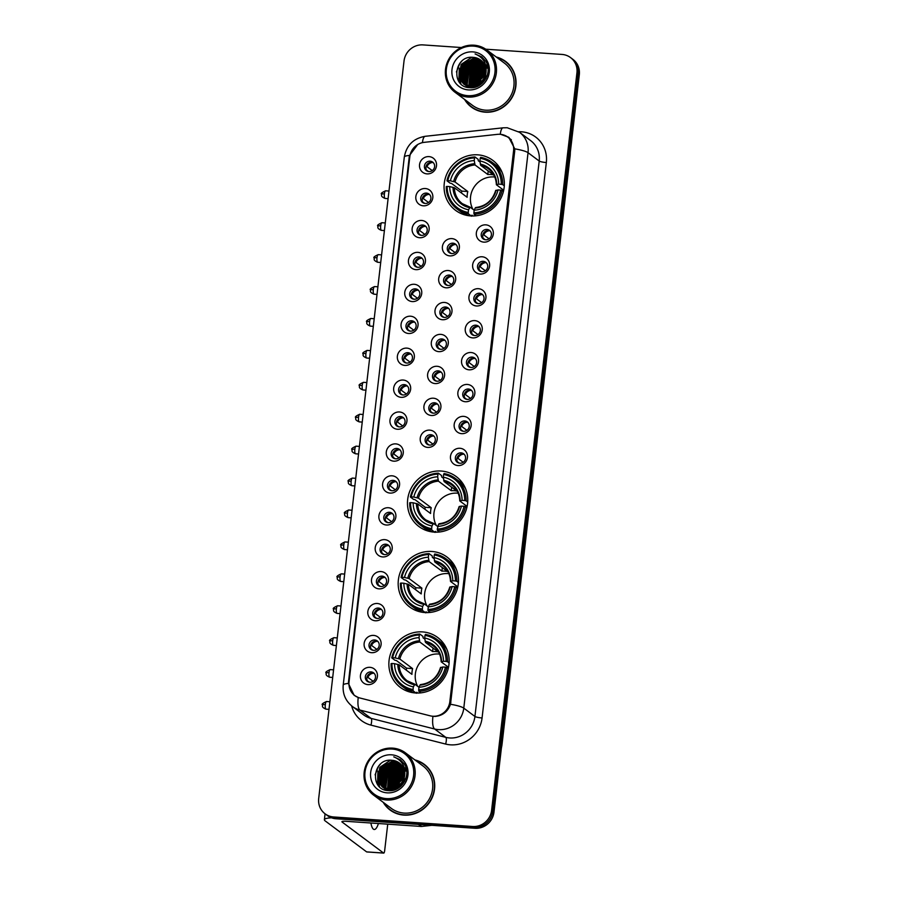 <?xml version="1.0" encoding="UTF-8"?>
<svg xmlns="http://www.w3.org/2000/svg" width="898" height="898" viewBox="0 0 898 898"><rect width="100%" height="100%" fill="white"/><g stroke="black" fill="none" stroke-linecap="round" stroke-linejoin="round"><path stroke-width="1.35" d="M441.154 471.035A31.172 29.578 -53.2 0 0 409.757 491.307A31.172 29.578 -53.2 0 0 418.962 526.542A31.172 29.578 -53.2 0 0 434.093 532.11A31.172 29.578 -53.2 0 0 465.49 511.838A31.172 29.578 -53.2 0 0 456.285 476.614A31.172 29.578 -53.2 0 0 441.154 471.035M431.848 551.473A31.172 29.578 -53.2 0 0 400.452 571.745A31.172 29.578 -53.2 0 0 409.656 606.969A31.172 29.578 -53.2 0 0 424.788 612.548A31.172 29.578 -53.2 0 0 456.184 592.276A31.172 29.578 -53.2 0 0 446.98 557.041A31.172 29.578 -53.2 0 0 431.848 551.473M422.543 631.911A31.172 29.578 -53.2 0 0 391.146 652.184A31.172 29.578 -53.2 0 0 400.351 687.408A31.172 29.578 -53.2 0 0 415.482 692.975A31.172 29.578 -53.2 0 0 446.878 672.703A31.172 29.578 -53.2 0 0 437.674 637.479A31.172 29.578 -53.2 0 0 422.543 631.911M477.747 154.838A31.172 29.578 -53.2 0 0 446.351 175.11A31.172 29.578 -53.2 0 0 455.555 210.334A31.172 29.578 -53.2 0 0 470.675 215.913A31.172 29.578 -53.2 0 0 502.072 195.641A31.172 29.578 -53.2 0 0 492.867 160.405A31.172 29.578 -53.2 0 0 477.747 154.838M423.317 205.81A8.823 8.374 126.8 0 1 415.841 196.583A8.823 8.374 126.8 0 1 425.326 188.524A8.823 8.374 126.8 0 1 432.802 197.751A8.823 8.374 126.8 0 1 423.317 205.81M426.404 193.092A5.298 5.018 -53.2 0 0 422.644 202.521A5.298 5.018 -53.2 0 0 430.535 200.018A5.298 5.018 -53.2 0 0 426.404 193.092M419.624 237.734A8.823 8.374 126.8 0 1 412.148 228.507A8.823 8.374 126.8 0 1 421.633 220.448A8.823 8.374 126.8 0 1 429.109 229.675A8.823 8.374 126.8 0 1 419.624 237.734M422.711 225.016A5.298 5.018 -53.2 0 0 418.951 234.434A5.298 5.018 -53.2 0 0 426.842 231.942A5.298 5.018 -53.2 0 0 422.711 225.016M415.931 269.647A8.823 8.374 126.8 0 1 408.455 260.431A8.823 8.374 126.8 0 1 417.94 252.36A8.823 8.374 126.8 0 1 425.416 261.587A8.823 8.374 126.8 0 1 415.931 269.647M419.018 256.929A5.298 5.018 -53.2 0 0 415.258 266.358A5.298 5.018 -53.2 0 0 423.149 263.866A5.298 5.018 -53.2 0 0 419.018 256.929M412.238 301.571A8.823 8.374 126.8 0 1 404.762 292.344A8.823 8.374 126.8 0 1 414.247 284.284A8.823 8.374 126.8 0 1 421.723 293.511A8.823 8.374 126.8 0 1 412.238 301.571M415.325 288.853A5.298 5.018 -53.2 0 0 411.565 298.282A5.298 5.018 -53.2 0 0 419.456 295.779A5.298 5.018 -53.2 0 0 415.325 288.853M408.545 333.495A8.823 8.374 126.8 0 1 401.069 324.268A8.823 8.374 126.8 0 1 410.554 316.208A8.823 8.374 126.8 0 1 418.03 325.424A8.823 8.374 126.8 0 1 408.545 333.495M411.632 320.777A5.298 5.018 -53.2 0 0 407.872 330.195A5.298 5.018 -53.2 0 0 415.763 327.703A5.298 5.018 -53.2 0 0 411.632 320.777M404.852 365.407A8.823 8.374 126.8 0 1 397.376 356.192A8.823 8.374 126.8 0 1 406.85 348.121A8.823 8.374 126.8 0 1 414.326 357.348A8.823 8.374 126.8 0 1 404.852 365.407M407.939 352.69A5.298 5.018 -53.2 0 0 404.179 362.119A5.298 5.018 -53.2 0 0 412.07 359.627A5.298 5.018 -53.2 0 0 407.939 352.69M401.159 397.331A8.823 8.374 126.8 0 1 393.683 388.104A8.823 8.374 126.8 0 1 403.157 380.045A8.823 8.374 126.8 0 1 410.633 389.272A8.823 8.374 126.8 0 1 401.159 397.331M404.246 384.613A5.298 5.018 -53.2 0 0 400.486 394.042A5.298 5.018 -53.2 0 0 408.377 391.539A5.298 5.018 -53.2 0 0 404.246 384.613M397.466 429.255A8.823 8.374 126.8 0 1 389.99 420.028A8.823 8.374 126.8 0 1 399.464 411.969A8.823 8.374 126.8 0 1 406.94 421.184A8.823 8.374 126.8 0 1 397.466 429.255M400.553 416.537A5.298 5.018 -53.2 0 0 396.793 425.955A5.298 5.018 -53.2 0 0 404.684 423.463A5.298 5.018 -53.2 0 0 400.553 416.537M393.773 461.168A8.823 8.374 126.8 0 1 386.297 451.952A8.823 8.374 126.8 0 1 395.771 443.881A8.823 8.374 126.8 0 1 403.247 453.108A8.823 8.374 126.8 0 1 393.773 461.168M396.86 448.45A5.298 5.018 -53.2 0 0 393.099 457.879A5.298 5.018 -53.2 0 0 400.991 455.387A5.298 5.018 -53.2 0 0 396.86 448.45M390.08 493.092A8.823 8.374 126.8 0 1 382.604 483.865A8.823 8.374 126.8 0 1 392.078 475.805A8.823 8.374 126.8 0 1 399.554 485.032A8.823 8.374 126.8 0 1 390.08 493.092M393.167 480.374A5.298 5.018 -53.2 0 0 389.395 489.803A5.298 5.018 -53.2 0 0 397.298 487.3A5.298 5.018 -53.2 0 0 393.167 480.374M386.387 525.016A8.823 8.374 126.8 0 1 378.911 515.789A8.823 8.374 126.8 0 1 388.385 507.729A8.823 8.374 126.8 0 1 395.861 516.945A8.823 8.374 126.8 0 1 386.387 525.016M389.474 512.298A5.298 5.018 -53.2 0 0 385.702 521.716A5.298 5.018 -53.2 0 0 393.605 519.224A5.298 5.018 -53.2 0 0 389.474 512.298M382.694 556.928A8.823 8.374 126.8 0 1 375.218 547.701A8.823 8.374 126.8 0 1 384.692 539.642A8.823 8.374 126.8 0 1 392.168 548.869A8.823 8.374 126.8 0 1 382.694 556.928M385.781 544.21A5.298 5.018 -53.2 0 0 382.009 553.639A5.298 5.018 -53.2 0 0 389.912 551.148A5.298 5.018 -53.2 0 0 385.781 544.21M379.001 588.852A8.823 8.374 126.8 0 1 371.525 579.625A8.823 8.374 126.8 0 1 380.999 571.566A8.823 8.374 126.8 0 1 388.475 580.793A8.823 8.374 126.8 0 1 379.001 588.852M382.088 576.134A5.298 5.018 -53.2 0 0 378.316 585.563A5.298 5.018 -53.2 0 0 386.219 583.06A5.298 5.018 -53.2 0 0 382.088 576.134M375.308 620.765A8.823 8.374 126.8 0 1 367.832 611.549A8.823 8.374 126.8 0 1 377.306 603.49A8.823 8.374 126.8 0 1 384.782 612.705A8.823 8.374 126.8 0 1 375.308 620.765M378.395 608.058A5.298 5.018 -53.2 0 0 374.623 617.476A5.298 5.018 -53.2 0 0 382.526 614.984A5.298 5.018 -53.2 0 0 378.395 608.058M371.615 652.689A8.823 8.374 126.8 0 1 364.139 643.462A8.823 8.374 126.8 0 1 373.613 635.402A8.823 8.374 126.8 0 1 381.089 644.629A8.823 8.374 126.8 0 1 371.615 652.689M374.702 639.971A5.298 5.018 -53.2 0 0 370.93 649.4A5.298 5.018 -53.2 0 0 378.833 646.897A5.298 5.018 -53.2 0 0 374.702 639.971M367.922 684.613A8.823 8.374 126.8 0 1 360.446 675.386A8.823 8.374 126.8 0 1 369.92 667.326A8.823 8.374 126.8 0 1 377.396 676.553A8.823 8.374 126.8 0 1 367.922 684.613M371.009 671.895A5.298 5.018 -53.2 0 0 367.237 681.313A5.298 5.018 -53.2 0 0 375.139 678.821A5.298 5.018 -53.2 0 0 371.009 671.895M427.01 173.886A8.823 8.374 126.8 0 1 419.534 164.671A8.823 8.374 126.8 0 1 429.019 156.611A8.823 8.374 126.8 0 1 436.495 165.827A8.823 8.374 126.8 0 1 427.01 173.886M430.097 161.18A5.298 5.018 -53.2 0 0 426.337 170.598A5.298 5.018 -53.2 0 0 434.239 168.106A5.298 5.018 -53.2 0 0 430.097 161.18M449.876 255.896A8.823 8.374 126.8 0 1 442.4 246.669A8.823 8.374 126.8 0 1 451.874 238.61A8.823 8.374 126.8 0 1 459.349 247.826A8.823 8.374 126.8 0 1 449.876 255.896M452.962 243.178A5.298 5.018 -53.2 0 0 449.191 252.596A5.298 5.018 -53.2 0 0 457.093 250.104A5.298 5.018 -53.2 0 0 452.962 243.178M446.183 287.809A8.823 8.374 126.8 0 1 438.707 278.582A8.823 8.374 126.8 0 1 448.181 270.523A8.823 8.374 126.8 0 1 455.656 279.749A8.823 8.374 126.8 0 1 446.183 287.809M449.269 275.091A5.298 5.018 -53.2 0 0 445.498 284.52A5.298 5.018 -53.2 0 0 453.4 282.028A5.298 5.018 -53.2 0 0 449.269 275.091M442.49 319.733A8.823 8.374 126.8 0 1 435.014 310.506A8.823 8.374 126.8 0 1 444.488 302.446A8.823 8.374 126.8 0 1 451.963 311.673A8.823 8.374 126.8 0 1 442.49 319.733M445.576 307.015A5.298 5.018 -53.2 0 0 441.805 316.444A5.298 5.018 -53.2 0 0 449.707 313.941A5.298 5.018 -53.2 0 0 445.576 307.015M438.796 351.646A8.823 8.374 126.8 0 1 431.321 342.43A8.823 8.374 126.8 0 1 440.795 334.37A8.823 8.374 126.8 0 1 448.27 343.586A8.823 8.374 126.8 0 1 438.796 351.646M441.883 338.939A5.298 5.018 -53.2 0 0 438.112 348.357A5.298 5.018 -53.2 0 0 446.014 345.865A5.298 5.018 -53.2 0 0 441.883 338.939M435.103 383.569A8.823 8.374 126.8 0 1 427.628 374.343A8.823 8.374 126.8 0 1 437.101 366.283A8.823 8.374 126.8 0 1 444.577 375.51A8.823 8.374 126.8 0 1 435.103 383.569M438.19 370.852A5.298 5.018 -53.2 0 0 434.419 380.281A5.298 5.018 -53.2 0 0 442.321 377.777A5.298 5.018 -53.2 0 0 438.19 370.852M431.41 415.493A8.823 8.374 126.8 0 1 423.935 406.266A8.823 8.374 126.8 0 1 433.408 398.207A8.823 8.374 126.8 0 1 440.884 407.434A8.823 8.374 126.8 0 1 431.41 415.493M434.497 402.775A5.298 5.018 -53.2 0 0 430.726 412.204A5.298 5.018 -53.2 0 0 438.628 409.701A5.298 5.018 -53.2 0 0 434.497 402.775M427.717 447.406A8.823 8.374 126.8 0 1 420.242 438.19A8.823 8.374 126.8 0 1 429.715 430.131A8.823 8.374 126.8 0 1 437.191 439.346A8.823 8.374 126.8 0 1 427.717 447.406M430.804 434.699A5.298 5.018 -53.2 0 0 427.033 444.117A5.298 5.018 -53.2 0 0 434.935 441.625A5.298 5.018 -53.2 0 0 430.804 434.699M483.82 242.134A8.823 8.374 126.8 0 1 476.344 232.908A8.823 8.374 126.8 0 1 485.818 224.848A8.823 8.374 126.8 0 1 493.294 234.075A8.823 8.374 126.8 0 1 483.82 242.134M486.907 229.417A5.298 5.018 -53.2 0 0 483.135 238.834A5.298 5.018 -53.2 0 0 491.038 236.342A5.298 5.018 -53.2 0 0 486.907 229.417M480.127 274.047A8.823 8.374 126.8 0 1 472.651 264.831A8.823 8.374 126.8 0 1 482.125 256.772A8.823 8.374 126.8 0 1 489.601 265.988A8.823 8.374 126.8 0 1 480.127 274.047M483.214 261.329A5.298 5.018 -53.2 0 0 479.442 270.758A5.298 5.018 -53.2 0 0 487.345 268.266A5.298 5.018 -53.2 0 0 483.214 261.329M476.434 305.971A8.823 8.374 126.8 0 1 468.958 296.744A8.823 8.374 126.8 0 1 478.432 288.685A8.823 8.374 126.8 0 1 485.908 297.911A8.823 8.374 126.8 0 1 476.434 305.971M479.521 293.253A5.298 5.018 -53.2 0 0 475.749 302.682A5.298 5.018 -53.2 0 0 483.652 300.179A5.298 5.018 -53.2 0 0 479.521 293.253M472.741 337.895A8.823 8.374 126.8 0 1 465.265 328.668A8.823 8.374 126.8 0 1 474.739 320.608A8.823 8.374 126.8 0 1 482.215 329.835A8.823 8.374 126.8 0 1 472.741 337.895M475.828 325.177A5.298 5.018 -53.2 0 0 472.056 334.595A5.298 5.018 -53.2 0 0 479.959 332.103A5.298 5.018 -53.2 0 0 475.828 325.177M469.048 369.808A8.823 8.374 126.8 0 1 461.572 360.592A8.823 8.374 126.8 0 1 471.046 352.521A8.823 8.374 126.8 0 1 478.522 361.748A8.823 8.374 126.8 0 1 469.048 369.808M472.135 357.09A5.298 5.018 -53.2 0 0 468.363 366.519A5.298 5.018 -53.2 0 0 476.266 364.027A5.298 5.018 -53.2 0 0 472.135 357.09M465.355 401.732A8.823 8.374 126.8 0 1 457.879 392.505A8.823 8.374 126.8 0 1 467.353 384.445A8.823 8.374 126.8 0 1 474.829 393.672A8.823 8.374 126.8 0 1 465.355 401.732M468.442 389.014A5.298 5.018 -53.2 0 0 464.67 398.443A5.298 5.018 -53.2 0 0 472.573 395.939A5.298 5.018 -53.2 0 0 468.442 389.014M461.662 433.655A8.823 8.374 126.8 0 1 454.186 424.428A8.823 8.374 126.8 0 1 463.66 416.369A8.823 8.374 126.8 0 1 471.136 425.585A8.823 8.374 126.8 0 1 461.662 433.655M464.749 420.938A5.298 5.018 -53.2 0 0 460.977 430.355A5.298 5.018 -53.2 0 0 468.879 427.863A5.298 5.018 -53.2 0 0 464.749 420.938M457.969 465.568A8.823 8.374 126.8 0 1 450.493 456.352A8.823 8.374 126.8 0 1 459.967 448.282A8.823 8.374 126.8 0 1 467.443 457.509A8.823 8.374 126.8 0 1 457.969 465.568M461.056 452.85A5.298 5.018 -53.2 0 0 457.284 462.279A5.298 5.018 -53.2 0 0 465.186 459.787A5.298 5.018 -53.2 0 0 461.056 452.85M423.441 203.004A5.298 5.018 126.8 0 1 429.671 194.664M419.748 234.917A5.298 5.018 126.8 0 1 425.978 226.588M416.055 266.841A5.298 5.018 126.8 0 1 422.284 258.512M412.362 298.765A5.298 5.018 126.8 0 1 418.591 290.424M408.669 330.677A5.298 5.018 126.8 0 1 414.898 322.348M404.976 362.601A5.298 5.018 126.8 0 1 411.205 354.272M401.283 394.525A5.298 5.018 126.8 0 1 407.501 386.185M397.589 426.438A5.298 5.018 126.8 0 1 403.808 418.109M393.896 458.362A5.298 5.018 126.8 0 1 400.115 450.033M390.203 490.286A5.298 5.018 126.8 0 1 396.422 481.945M386.51 522.198A5.298 5.018 126.8 0 1 392.729 513.869M382.817 554.122A5.298 5.018 126.8 0 1 389.036 545.793M379.124 586.046A5.298 5.018 126.8 0 1 385.343 577.706M375.431 617.959A5.298 5.018 126.8 0 1 381.65 609.63M371.727 649.883A5.298 5.018 126.8 0 1 377.957 641.554M368.034 681.795A5.298 5.018 126.8 0 1 374.264 673.466M427.134 171.08A5.298 5.018 126.8 0 1 433.364 162.751M449.988 253.079A5.298 5.018 126.8 0 1 456.218 244.75M446.295 285.003A5.298 5.018 126.8 0 1 452.525 276.674M442.602 316.927A5.298 5.018 126.8 0 1 448.832 308.586M438.909 348.839A5.298 5.018 126.8 0 1 445.139 340.51M435.216 380.763A5.298 5.018 126.8 0 1 441.446 372.434M431.523 412.687A5.298 5.018 126.8 0 1 437.753 404.347M427.83 444.6A5.298 5.018 126.8 0 1 434.06 436.271M483.932 239.317A5.298 5.018 126.8 0 1 490.162 230.988M480.239 271.241A5.298 5.018 126.8 0 1 486.469 262.912M476.546 303.165A5.298 5.018 126.8 0 1 482.776 294.825M472.853 335.077A5.298 5.018 126.8 0 1 479.083 326.749M469.16 367.001A5.298 5.018 126.8 0 1 475.39 358.672M465.467 398.925A5.298 5.018 126.8 0 1 471.697 390.585M461.774 430.838A5.298 5.018 126.8 0 1 468.004 422.509M458.081 462.762A5.298 5.018 126.8 0 1 464.311 454.433M497.436 134.352A15.883 15.064 126.8 0 1 500.107 134.296A15.883 15.064 126.8 0 1 507.819 137.136A15.883 15.064 126.8 0 1 513.566 150.909L449.831 701.72A15.883 15.064 126.8 0 1 430.153 715.818L359.885 697.993A15.883 15.064 126.8 0 1 354.8 695.58A15.883 15.064 126.8 0 1 349.053 681.807L409.802 156.791A15.883 15.064 126.8 0 1 424.182 142.344L497.436 134.352M464.547 99.386A28.523 27.063 -53.2 0 0 471.405 107.075A28.523 27.063 -53.2 0 0 485.246 112.183A28.523 27.063 -53.2 0 0 513.97 93.628A28.523 27.063 -53.2 0 0 505.552 61.39A28.523 27.063 -53.2 0 0 496.235 57.001M468.341 103.966A28.523 27.063 -53.2 0 0 472 107.513M383.221 802.318A28.523 27.063 -53.2 0 0 390.069 810.007A28.523 27.063 -53.2 0 0 403.909 815.103A28.523 27.063 -53.2 0 0 432.645 796.56A28.523 27.063 -53.2 0 0 424.215 764.321A28.523 27.063 -53.2 0 0 414.898 759.921M387.004 806.898A28.523 27.063 -53.2 0 0 390.675 810.445M501.118 134.476L508.739 137.271L514.767 148.844L514.7 151.178L450.504 704.268C447.855 711.609 442.748 715.661 435.182 716.424L432.926 716.335A20.587 6.05 104.2 0 0 434.632 729.008L359.941 710.071A23.528 22.315 126.8 0 1 352.409 706.479L363.555 714.819A23.528 22.315 -53.2 0 0 371.087 718.4L445.778 737.348A23.528 22.315 -53.2 0 0 449.662 737.965A23.528 22.315 -53.2 0 0 474.93 716.469L539.204 161.034A23.528 22.315 -53.2 0 0 530.684 140.649L519.527 132.309A23.528 22.315 126.8 0 1 528.046 152.705A20.587 3.39 -173.4 0 0 514.767 148.844M506.899 136.507L509.233 137.686M461.37 47.538L422.98 44.9A17.646 16.736 -53.2 0 0 404.021 61.019L318.689 798.524A17.646 16.736 -53.2 0 0 325.087 813.812L327.456 815.597A17.646 16.736 -53.2 0 0 336.02 818.751L475.02 828.282L473.83 827.384A17.646 16.736 -53.2 0 0 492.789 811.264L578.121 73.771A17.646 16.736 -53.2 0 0 571.734 58.471A17.646 16.736 -53.2 0 1 578.121 73.771L492.789 811.264A17.646 16.736 -53.2 0 1 473.83 827.384L334.831 817.865L473.83 827.384L472.64 826.497A17.646 16.736 -53.2 0 0 491.599 810.378L576.931 72.873A17.646 16.736 -53.2 0 0 570.544 57.584A17.646 16.736 -53.2 0 0 561.98 54.43L485.762 49.199M326.266 814.711A17.646 16.736 -53.2 0 0 334.831 817.865A17.646 16.736 -53.2 0 1 326.266 814.711M518.73 131.737A29.398 27.905 126.8 0 1 546.332 162.538L482.069 717.962A29.398 27.905 126.8 0 1 450.482 744.835A29.398 27.905 126.8 0 1 445.632 744.06L370.93 725.124A5.882 1.729 -75.8 0 0 371.087 718.4L359.941 710.071A20.587 6.05 104.2 0 1 358.223 697.465L354.138 695.321L348.402 683.457L348.525 681.661L409.207 157.262L409.499 155.455L417.738 144.477M331.519 817.797A23.528 3.884 -173.4 0 0 324.391 819.728L325.076 813.812A17.646 16.736 -53.2 0 0 333.641 816.967L472.64 826.497M424.81 764.77A28.523 27.063 -53.2 0 0 420.365 762.267M506.135 61.839A28.523 27.063 -53.2 0 0 501.701 59.335M475.02 828.282A17.646 16.736 -53.2 0 0 493.979 812.151L579.311 74.657A17.646 16.736 -53.2 0 0 572.913 59.358L570.544 57.584M487.906 67.911A23.528 22.315 -53.2 0 0 487.255 68.181M485.885 68.832A23.528 22.315 -53.2 0 0 483.876 69.988M482.484 70.942A23.528 22.315 -53.2 0 0 473.605 83.525M473.201 85.029A23.528 22.315 -53.2 0 0 472.92 86.399M472.864 86.724A23.528 22.315 -53.2 0 0 472.741 87.611M473.089 86.376A2.941 0.786 93.9 0 0 473.134 85.332M467.768 95.671A25.29 23.999 -53.2 0 0 494.933 72.57A25.29 23.999 -53.2 0 0 473.504 46.124A25.29 23.999 -53.2 0 0 446.34 69.236A25.29 23.999 -53.2 0 0 467.768 95.671M467.937 97.051A26.469 25.11 -53.2 0 0 494.585 79.832A26.469 25.11 -53.2 0 0 486.772 49.929A26.469 25.11 -53.2 0 0 473.931 45.192A26.469 25.11 -53.2 0 0 447.271 62.411A26.469 25.11 -53.2 0 0 455.084 92.314A26.469 25.11 -53.2 0 0 467.937 97.051M455.084 92.314L472.629 105.436A26.469 25.11 -53.2 0 0 485.481 110.162A26.469 25.11 -53.2 0 0 512.129 92.954A26.469 25.11 -53.2 0 0 504.317 63.04L486.772 49.929M509.806 65.397A28.231 26.783 -53.2 0 0 506.562 62.512L505.372 61.625A28.231 26.783 -53.2 0 0 496.852 57.461M465.164 99.846A28.231 26.783 -53.2 0 0 471.573 106.84A28.231 26.783 -53.2 0 0 485.279 111.891A28.231 26.783 -53.2 0 0 513.712 93.527A28.231 26.783 -53.2 0 0 505.372 61.625M479.97 83.503L481.317 80.91L479.891 83.559M486.009 78.339L484.325 80.158A14.705 13.953 -53.2 0 0 482.406 83.099M480.239 83.29L484.886 77.071M485.56 76.566L487.187 75.555M481.047 82.594L484.449 78.047M485.257 77.351L486.985 76.15M477.725 86.253L477.859 85.321M477.949 84.805L480.632 78.844L485.695 74.444M478.163 86.051L478.32 85.085M478.454 84.524L481.002 79.125L485.571 75.005M476.198 85.602L479.139 77.733L485.986 72.513M476.614 85.433L479.51 78.014L485.941 72.963M474.683 86.073L477.657 76.622L486.054 70.897M475.042 85.983L478.028 76.902L486.054 71.279M473.325 86.354L476.165 75.511L485.975 69.483M473.65 86.298L476.535 75.791L485.998 69.82M472.067 86.477L474.683 74.399L485.773 68.226M472.37 86.455L475.053 74.68L485.829 68.529M470.9 86.489L473.19 73.288L485.492 67.069M471.181 86.5L473.56 73.569L485.571 67.35M469.8 86.41L471.708 72.177L485.133 66.014M470.069 86.444L472.079 72.457L485.234 66.272M468.756 86.253L470.215 71.065L483.539 64.892L484.718 65.038M469.014 86.298L470.586 71.346L484.83 65.273M467.768 86.017L466.814 84.176L468.734 69.954L482.046 63.78L484.246 64.128M468.554 86.915L468.15 86.298M468.015 86.085L467.185 84.457L469.104 70.235L482.417 64.061L484.37 64.353M467.431 86.477L466.982 85.916M466.837 85.725L465.332 83.065L467.241 68.843L480.565 62.669L483.73 63.287M467.656 86.567L467.207 85.995M467.072 85.804L465.703 83.346L467.622 69.124L480.935 62.95L483.865 63.489M467.993 87.274L466.96 86.331M465.95 85.366L463.839 81.954L465.759 67.732L479.072 61.558L483.169 62.512M468.285 87.499L467.645 86.971M466.163 85.456L464.221 82.234L466.129 68.012L479.442 61.839L483.315 62.703M468.958 87.6L465.961 85.737M465.097 84.951L462.358 80.842L464.277 66.62L477.59 60.447L482.563 61.782M465.31 85.052L462.728 81.123L464.648 66.901L477.961 60.727L482.72 61.962M472.022 87.589L464.468 84.625M464.3 84.468L460.876 79.731L462.784 65.509L476.097 59.335L481.923 61.109M471.136 87.735L464.67 84.749M464.491 84.592L461.246 80.012L463.155 65.79L476.468 59.616L482.08 61.277M485.953 72.76A14.705 13.953 -53.2 0 0 480.632 60.02A14.705 13.953 -53.2 0 0 473.493 57.393C453.872 54.643 450.381 87.14 469.486 87.667C482.697 89.564 493.215 72.087 485.638 61.064L481.732 56.866L475.087 53.936C483.438 57.416 487.064 63.691 485.953 72.76C484.235 81.55 479.094 86.118 470.541 86.477L463.536 83.941L459.383 78.62L461.303 64.398L474.615 58.224L481.238 60.492M470.911 86.758L463.907 84.221L459.754 78.901L461.673 64.678L474.986 58.505L481.407 60.649M486.806 67.137L487.603 67.238M486.907 67.395L487.715 67.485M486.368 66.171L487.131 66.329M486.491 66.407L487.255 66.553M485.885 65.273L486.604 65.475M486.839 65.554L487.524 65.801M486.009 65.498L486.738 65.689M486.974 65.756L487.648 65.981M485.616 64.69L486.177 64.88M473.493 57.393L480.699 60.065M472.831 51.882A19.408 18.409 -53.2 0 0 451.986 69.617A19.408 18.409 -53.2 0 0 468.43 89.912A19.408 18.409 -53.2 0 0 489.287 72.177A19.408 18.409 -53.2 0 0 472.831 51.882M471.573 106.84L472.763 107.738A28.231 26.783 -53.2 0 0 476.445 110.016M475.087 53.936L481.743 56.877M456.409 71.941L459.855 63.421L461.83 61.131M458.856 81.359L459.271 68.147M460.921 83.806L459.372 78.586M459.271 77.554L460.753 69.258M467.398 63.466L475.3 59.571M468.879 64.577L476.782 60.682M470.372 65.689L478.275 61.794M473.347 67.911L481.249 64.016M474.829 69.023L482.731 65.127M471.169 86.444L472.651 78.148M482.26 74.579L486.02 72.132M483.753 75.69L485.739 74.231M458.541 80.865L461.157 64.398L471.731 57.304M460.708 83.593L459.136 77.98M459.058 76.745L462.638 65.509L472.92 58.482M460.539 77.857L464.131 66.62L474.413 59.594M462.032 78.968L465.613 67.732L475.895 60.705M463.514 80.079L467.106 68.843L477.388 61.816M472.438 86.455L476.019 75.511L485.852 68.618M473.953 86.242L477.512 76.622L486.031 70.156M475.614 85.804L478.993 77.733L486.031 71.896M477.5 85.041L480.486 78.844L485.796 73.95M494.787 177.018A21.754 20.643 -53.2 0 0 493.922 176.951A21.754 20.643 -53.2 0 0 474.077 187.11A21.754 20.643 -53.2 0 0 472.876 209.245M471.214 215.947L468.397 213.836L468.228 212.456A27.995 26.558 -53.2 0 1 447.125 186.425L449.741 186.604A25.29 23.999 -53.2 0 0 468.543 209.784L470.137 207.202L474.178 210.222M461.471 193.048A27.928 26.502 126.8 0 1 461.83 191.106L451.571 183.439L450.145 183.181L446.957 180.801L447.799 180.655A27.995 26.558 -53.2 0 1 474.537 157.902L474.234 160.574A25.29 23.999 -53.2 0 0 450.414 180.835L455.028 181.968L467.802 191.521A21.754 20.643 -53.2 0 0 467.14 197.279L454.366 187.727L449.741 186.604M501.286 184.326L502.723 184.629A29.174 27.681 -53.2 0 0 491.969 162.235A29.174 27.681 -53.2 0 0 480.621 157.352L480.194 158.295A27.995 26.558 -53.2 0 1 501.286 184.326L498.671 184.146A25.29 23.999 -53.2 0 0 479.88 160.955L480.677 165.344L493.451 174.886A21.754 20.643 -53.2 0 0 490.656 174.504A21.754 20.643 -53.2 0 0 487.805 174.504L475.031 164.951L474.234 160.574M473.033 215.98L471.955 215.172L471.573 216.216M474.537 157.902L474.975 156.97L478.151 159.35L478.252 160.742L480.015 162.055M447.125 186.425L446.295 186.559A29.174 27.681 -53.2 0 0 457.048 208.953L460.225 211.333A29.174 27.681 -53.2 0 0 469.766 215.834M474.043 214.218A29.174 27.681 -53.2 0 0 502.061 190.387L500.624 190.084A27.995 26.558 -53.2 0 1 473.875 212.837L474.043 214.218L476.131 215.778M503.43 191.42L502.061 190.387M457.048 208.953A29.174 27.681 -53.2 0 0 468.397 213.836M474.975 156.97A29.174 27.681 -53.2 0 0 446.957 180.801M473.875 212.837L474.189 210.177A25.29 23.999 -53.2 0 0 498.008 189.905L500.624 190.084M468.543 209.784L468.228 212.456M450.414 180.835L447.799 180.655M498.008 189.905L495.797 190.567M496.1 190.23A22.618 21.462 -53.2 0 1 475.165 208.044L474.189 210.177M453.007 187.278A22.618 21.462 -53.2 0 0 469.519 207.663L470.137 207.202M502.162 172.483A29.174 27.681 -53.2 0 0 495.157 164.615L491.969 162.235M502.723 184.629L504.306 185.807M479.88 160.955L480.194 158.295M503.711 190.23L496.459 184.808L498.671 184.146M496.459 184.808L496.762 184.472A22.618 21.462 -53.2 0 0 480.25 164.098M488.209 170.968L487.805 174.504M467.802 191.521L461.83 191.106M458.193 493.226A21.754 20.643 -53.2 0 0 457.34 493.148A21.754 20.643 -53.2 0 0 437.494 503.318A21.754 20.643 -53.2 0 0 436.293 525.442M434.632 532.144L431.803 530.033L431.646 528.653A27.995 26.558 -53.2 0 1 410.543 502.622L413.159 502.801A25.29 23.999 -53.2 0 0 431.949 525.992L433.554 523.399L437.595 526.419A25.29 23.999 -53.2 0 0 461.426 506.113L464.041 506.292A27.995 26.558 -53.2 0 1 437.292 529.045L437.461 530.426A29.174 27.681 -53.2 0 0 465.467 506.595L464.041 506.292M424.889 509.245A27.928 26.502 126.8 0 1 425.248 507.314L414.988 499.647L413.551 499.389L410.375 497.009L411.205 496.863A27.995 26.558 -53.2 0 1 437.955 474.11L437.652 476.771A25.29 23.999 -53.2 0 0 413.821 497.043L418.446 498.177L431.22 507.718A21.754 20.643 -53.2 0 0 430.557 513.488L417.772 503.935L413.159 502.801M464.704 500.534L466.141 500.826A29.174 27.681 -53.2 0 0 455.387 478.432A29.174 27.681 -53.2 0 0 444.039 473.56L443.601 474.492A27.995 26.558 -53.2 0 1 464.704 500.534L462.088 500.354A25.29 23.999 -53.2 0 0 443.298 477.164L444.095 481.541L456.869 491.094A21.754 20.643 -53.2 0 0 454.062 490.701A21.754 20.643 -53.2 0 0 451.223 490.701L438.449 481.16L437.652 476.771M436.439 532.177L435.373 531.38L434.991 532.413M437.955 474.11L438.381 473.167L441.569 475.547L441.67 476.95L443.421 478.264M410.543 502.622L409.701 502.768A29.174 27.681 -53.2 0 0 420.455 525.162L423.643 527.541A29.174 27.681 -53.2 0 0 433.173 532.031M437.461 530.426L439.549 531.986M466.848 507.617L465.467 506.595M420.455 525.162A29.174 27.681 -53.2 0 0 431.803 530.033M438.381 473.167A29.174 27.681 -53.2 0 0 410.375 497.009M437.292 529.045L438.583 524.252A22.618 21.462 -53.2 0 0 459.518 506.438L459.204 506.775M431.949 525.992L431.646 528.653M413.821 497.043L411.205 496.863M461.426 506.113L459.518 506.438M439.201 523.792L438.583 524.252L439.201 523.792M416.414 503.486A22.618 21.462 -53.2 0 0 432.926 523.86L433.554 523.399M465.579 488.692A29.174 27.681 -53.2 0 0 458.564 480.812L455.387 478.432M466.141 500.826L467.712 502.004M443.298 477.164L443.601 474.492M467.117 506.427L459.877 501.017L462.088 500.354M459.877 501.017L460.18 500.68A22.618 21.462 -53.2 0 0 443.668 480.295M451.627 487.176L451.223 490.701M431.22 507.718L425.248 507.314M448.888 573.665A21.754 20.643 -53.2 0 0 448.035 573.586A21.754 20.643 -53.2 0 0 428.189 583.745A21.754 20.643 -53.2 0 0 426.988 605.881M425.315 612.582L422.498 610.472L422.341 609.091A27.995 26.558 -53.2 0 1 401.238 583.06L403.853 583.24A25.29 23.999 -53.2 0 0 422.644 606.419L424.249 603.838L428.29 606.857M415.583 589.683A27.928 26.502 126.8 0 1 415.931 587.741L405.683 580.074L404.246 579.816L401.069 577.436L401.9 577.291A27.995 26.558 -53.2 0 1 428.649 554.537L428.335 557.209A25.29 23.999 -53.2 0 0 404.515 577.47L409.14 578.604L421.914 588.156A21.754 20.643 -53.2 0 0 421.241 593.915L408.467 584.362L403.853 583.24M455.398 580.961L456.835 581.264A29.174 27.681 -53.2 0 0 446.082 558.87A29.174 27.681 -53.2 0 0 434.733 553.999L434.295 554.93A27.995 26.558 -53.2 0 1 455.398 580.961L452.783 580.782A25.29 23.999 -53.2 0 0 433.992 557.602L434.789 561.98L447.563 571.532A21.754 20.643 -53.2 0 0 444.757 571.139A21.754 20.643 -53.2 0 0 441.917 571.139L429.132 561.587L428.335 557.209M427.134 612.616L426.056 611.807L425.686 612.851M428.649 554.537L429.076 553.606L432.264 555.985L432.353 557.377L434.116 558.691M401.238 583.06L400.396 583.206A29.174 27.681 -53.2 0 0 411.149 605.6L414.337 607.968A29.174 27.681 -53.2 0 0 423.867 612.47M428.155 610.853A29.174 27.681 -53.2 0 0 456.162 587.023L454.736 586.72A27.995 26.558 -53.2 0 1 427.987 609.473L428.155 610.853L430.232 612.414M457.542 588.055L456.162 587.023M411.149 605.6A29.174 27.681 -53.2 0 0 422.498 610.472M429.076 553.606A29.174 27.681 -53.2 0 0 401.069 577.436M427.987 609.473L428.301 606.812A25.29 23.999 -53.2 0 0 452.121 586.54L454.736 586.72M422.644 606.419L422.341 609.091M404.515 577.47L401.9 577.291M452.121 586.54L449.898 587.213M450.212 586.877A22.618 21.462 -53.2 0 1 429.278 604.68L428.301 606.812M407.108 583.913A22.618 21.462 -53.2 0 0 423.62 604.298L424.249 603.838M456.274 569.119A29.174 27.681 -53.2 0 0 449.258 561.25L446.082 558.87M456.835 581.264L458.407 582.443M433.992 557.602L434.295 554.93M457.812 586.865L450.572 581.444L452.783 580.782M450.572 581.444L450.875 581.107A22.618 21.462 -53.2 0 0 434.363 560.734M442.321 567.615L441.917 571.139M421.914 588.156L415.931 587.741M439.582 654.092A21.754 20.643 -53.2 0 0 438.729 654.013A21.754 20.643 -53.2 0 0 418.872 664.183A21.754 20.643 -53.2 0 0 417.682 686.319M416.01 693.009L413.192 690.91L413.035 689.529A27.995 26.558 -53.2 0 1 391.932 663.487L394.548 663.667A25.29 23.999 -53.2 0 0 413.338 686.858L414.943 684.265L418.984 687.296M406.266 670.11A27.928 26.502 126.8 0 1 406.626 668.179L396.366 660.513L394.94 660.255L391.764 657.875L392.594 657.729A27.995 26.558 -53.2 0 1 419.344 634.976L419.029 637.647A25.29 23.999 -53.2 0 0 395.21 657.908L399.834 659.042L412.609 668.595A21.754 20.643 -53.2 0 0 411.935 674.353L399.161 664.801L394.548 663.667M446.093 661.399L447.53 661.691A29.174 27.681 -53.2 0 0 436.776 639.297A29.174 27.681 -53.2 0 0 425.428 634.426L424.99 635.369A27.995 26.558 -53.2 0 1 446.093 661.399L443.477 661.22A25.29 23.999 -53.2 0 0 424.687 638.029L425.484 642.407L438.258 651.959A21.754 20.643 -53.2 0 0 435.451 651.566A21.754 20.643 -53.2 0 0 432.611 651.578L419.826 642.025L419.029 637.647M417.828 693.043L416.751 692.246L416.38 693.278M419.344 634.976L419.77 634.044L422.958 636.413L423.048 637.816L424.81 639.129M391.932 663.487L391.09 663.633A29.174 27.681 -53.2 0 0 401.844 686.027L405.032 688.407A29.174 27.681 -53.2 0 0 414.562 692.908M418.85 691.292A29.174 27.681 -53.2 0 0 446.856 667.461L445.43 667.158A27.995 26.558 -53.2 0 1 418.681 689.911L418.85 691.292L420.926 692.852M448.237 668.482L446.856 667.461M401.844 686.027A29.174 27.681 -53.2 0 0 413.192 690.91M419.77 634.044A29.174 27.681 -53.2 0 0 391.764 657.875M418.681 689.911L418.984 687.239A25.29 23.999 -53.2 0 0 442.815 666.978L445.43 667.158M413.338 686.858L413.035 689.529M395.21 657.908L392.594 657.729M442.815 666.978L440.592 667.641M440.907 667.304A22.618 21.462 -53.2 0 1 419.972 685.118L418.984 687.239M397.803 664.352A22.618 21.462 -53.2 0 0 414.315 684.725L414.943 684.265M446.968 649.557A29.174 27.681 -53.2 0 0 439.953 641.677L436.776 639.297M447.53 661.691L449.101 662.881M424.687 638.029L424.99 635.369M448.506 667.293L441.255 661.882L443.477 661.22M441.255 661.882L441.569 661.545A22.618 21.462 -53.2 0 0 425.057 641.172M433.016 648.042L432.611 651.578M412.609 668.595L406.626 668.179M489.432 230.707A6.466 6.14 -53.2 0 0 483.798 234.906L489.051 238.834M482.821 234.704L483.798 234.906M485.223 239.732L483.247 238.329M485.739 262.631A6.466 6.14 -53.2 0 0 480.104 266.829L485.358 270.758M479.128 266.627L480.104 266.829M481.53 271.645L479.554 270.253M482.046 294.555A6.466 6.14 -53.2 0 0 476.411 298.742L481.665 302.682M475.435 298.551L476.411 298.742M477.837 303.569L475.861 302.177M478.353 326.468A6.466 6.14 -53.2 0 0 472.718 330.666L477.972 334.595M471.742 330.464L472.718 330.666M474.144 335.493L472.168 334.09M474.66 358.392A6.466 6.14 -53.2 0 0 469.025 362.59L474.279 366.519M468.049 362.388L469.025 362.59M470.451 367.405L468.475 366.014M470.967 390.304A6.466 6.14 -53.2 0 0 465.332 394.503L470.586 398.443M464.356 394.301L465.332 394.503M466.758 399.329L464.782 397.937M467.274 422.228A6.466 6.14 -53.2 0 0 461.639 426.427L466.893 430.355M460.663 426.224L461.639 426.427M463.065 431.253L461.089 429.85M463.581 454.152A6.466 6.14 -53.2 0 0 457.946 458.35L463.2 462.279M456.97 458.148L457.946 458.35M459.372 463.166L457.396 461.774M455.488 244.469A6.466 6.14 -53.2 0 0 449.853 248.667L455.118 252.596M448.888 248.465L449.853 248.667M451.279 253.494L449.303 252.091M451.795 276.393A6.466 6.14 -53.2 0 0 446.16 280.591L451.425 284.52M445.195 280.389L446.16 280.591M447.586 285.407L445.61 284.015M448.102 308.306A6.466 6.14 -53.2 0 0 442.467 312.504L447.732 316.433M441.49 312.302L442.467 312.504M443.893 317.331L441.917 315.928M444.409 340.23A6.466 6.14 -53.2 0 0 438.774 344.428L444.039 348.357M437.797 344.226L438.774 344.428M440.2 349.243L438.224 347.852M440.716 372.154A6.466 6.14 -53.2 0 0 435.081 376.352L440.346 380.281M434.104 376.15L435.081 376.352M436.507 381.167L434.531 379.775M437.023 404.066A6.466 6.14 -53.2 0 0 431.388 408.264L436.653 412.193M430.411 408.062L431.388 408.264M432.814 413.091L430.838 411.688M433.33 435.99A6.466 6.14 -53.2 0 0 427.695 440.188L432.959 444.117M426.718 439.986L427.695 440.188M429.121 445.004L427.145 443.612M432.623 162.471A6.466 6.14 -53.2 0 0 426.988 166.669L432.252 170.598M426.022 166.467L426.988 166.669M428.425 171.484L426.438 170.092M406.57 770.843A23.528 22.315 -53.2 0 0 405.918 771.113M404.549 771.764A23.528 22.315 -53.2 0 0 402.54 772.92M401.159 773.874A23.528 22.315 -53.2 0 0 392.28 786.457M391.865 787.961A23.528 22.315 -53.2 0 0 391.584 789.331M391.528 789.656A23.528 22.315 -53.2 0 0 391.405 790.543M324.391 819.728A23.528 3.884 -173.4 0 0 325.155 820.884L366.631 851.888L383.581 853.044L342.104 822.04A5.882 0.965 6.6 0 1 341.914 821.749A5.882 0.965 6.6 0 1 346.269 821.322L421.173 826.452L418.423 824.398M383.581 853.044A2.941 0.786 93.9 0 0 383.715 853.1A2.941 0.786 93.9 0 0 384.658 850.72L387.734 824.162M370.908 823.006A18.813 5.062 93.9 0 0 374.241 829.494A18.813 5.062 93.9 0 0 378.428 823.522M391.764 789.308A2.941 0.786 93.9 0 0 391.797 788.264M431.938 825.318L421.667 826.441A2.941 2.795 126.8 0 1 421.173 826.452M386.432 798.603A25.29 23.999 -53.2 0 0 413.596 775.49A25.29 23.999 -53.2 0 0 392.168 749.055A25.29 23.999 -53.2 0 0 365.003 772.168A25.29 23.999 -53.2 0 0 386.432 798.603M386.6 799.983A26.469 25.11 -53.2 0 0 413.26 782.764A26.469 25.11 -53.2 0 0 405.447 752.85A26.469 25.11 -53.2 0 0 392.606 748.124A26.469 25.11 -53.2 0 0 365.946 765.332A26.469 25.11 -53.2 0 0 373.759 795.246A26.469 25.11 -53.2 0 0 386.6 799.983M373.759 795.246L391.304 808.357A26.469 25.11 -53.2 0 0 404.145 813.094A26.469 25.11 -53.2 0 0 430.804 795.875A26.469 25.11 -53.2 0 0 422.992 765.972L405.447 752.85M428.469 768.329A28.231 26.783 -53.2 0 0 425.237 765.444L424.047 764.557A28.231 26.783 -53.2 0 0 415.527 760.393M383.839 802.778A28.231 26.783 -53.2 0 0 390.248 809.772A28.231 26.783 -53.2 0 0 403.943 814.823A28.231 26.783 -53.2 0 0 432.376 796.459A28.231 26.783 -53.2 0 0 424.047 764.557M398.633 786.435L399.98 783.842L398.566 786.491M404.684 781.271L403 783.09A14.705 13.953 -53.2 0 0 401.08 786.031M398.914 786.221L403.561 780.003M404.223 779.498L405.851 778.476M399.722 785.525L403.123 780.968M403.932 780.283L405.649 779.082M396.4 789.174L396.523 788.253M396.624 787.737L399.296 781.776L404.369 777.365M396.826 788.972L396.995 788.017M397.118 787.456L399.666 782.057L404.235 777.926M394.862 788.534L397.814 780.665L404.65 775.445M395.277 788.365L398.184 780.946L404.605 775.894M393.358 789.005L396.321 779.554L404.729 773.829M393.717 788.904L396.692 779.834L404.717 774.211M391.988 789.275L394.839 778.443L404.639 772.415M392.325 789.23L395.21 778.723L404.672 772.751M390.731 789.409L393.346 777.331L404.437 771.146M391.045 789.387L393.717 777.612L404.504 771.461M389.564 789.421L391.865 776.22L404.156 770.001M389.855 789.432L392.235 776.501L404.235 770.282M388.464 789.342L390.372 775.109L403.808 768.946M388.733 789.364L390.742 775.389L403.898 769.193M387.431 789.185L388.89 773.997L402.203 767.824L403.393 767.97M387.678 789.23L389.261 774.278L403.494 768.205M386.443 788.949L385.489 787.108L387.397 772.886L400.721 766.712L402.921 767.06M387.218 789.847L386.814 789.23M386.679 789.016L385.859 787.389L387.768 773.167L401.092 766.982L403.045 767.274M386.106 789.409L385.646 788.848M385.5 788.657L383.996 785.997L385.916 771.775L399.228 765.601L402.405 766.219M386.32 789.499L385.882 788.927M385.736 788.736L384.366 786.278L386.286 772.055L399.599 765.871L402.54 766.421M384.613 788.298L382.514 784.886L384.423 770.664L397.747 764.49L401.844 765.433M386.959 790.431L386.308 789.903M384.838 788.388L382.885 785.166L384.804 770.944L398.117 764.759L401.978 765.624M387.633 790.532L384.625 788.669M383.772 787.872L381.021 783.774L382.941 769.552L396.254 763.379L401.238 764.714M383.974 787.984L381.403 784.055L383.311 769.833L396.624 763.648L401.384 764.894M390.697 790.521L383.682 787.984L379.91 782.944L381.83 768.722L395.142 762.537L400.755 764.209M382.963 787.4L379.54 782.663L381.459 768.441L394.772 762.267L400.587 764.041M389.811 790.667L383.334 787.681M404.628 775.692A14.705 13.953 -53.2 0 0 399.307 762.952A14.705 13.953 -53.2 0 0 392.168 760.314C372.547 757.564 369.056 790.06 388.149 790.599C401.361 792.496 411.879 775.019 404.313 763.985L400.396 759.798L393.762 756.857C402.102 760.337 405.728 766.623 404.628 775.692C402.899 784.47 397.758 789.05 389.204 789.409L382.2 786.873L378.058 781.552L379.966 767.33L393.279 761.156L399.902 763.423M389.575 789.679L382.57 787.153L378.428 781.832L380.337 767.61L393.65 761.425L400.081 763.581M405.481 770.069L406.266 770.17M405.582 770.327L406.379 770.417M405.043 769.103L405.795 769.26M405.155 769.339L405.918 769.485M404.549 768.205L405.267 768.407M405.503 768.486L406.188 768.733M404.684 768.43L405.402 768.621M405.638 768.688L406.311 768.913M404.28 767.61L404.852 767.812M392.168 760.314L399.363 762.997M391.506 754.814A19.408 18.409 -53.2 0 0 370.661 772.549A19.408 18.409 -53.2 0 0 387.105 792.844A19.408 18.409 -53.2 0 0 407.95 775.109A19.408 18.409 -53.2 0 0 391.506 754.814M390.248 809.772L391.438 810.658A28.231 26.783 -53.2 0 0 395.109 812.948M393.762 756.857L400.418 759.809M375.083 774.862L378.518 766.353L380.505 764.063M377.519 784.291L377.935 771.068M379.596 786.727L378.036 781.518M377.946 780.485L379.416 772.179M386.061 766.398L393.964 762.492M387.554 767.509L395.457 763.603M389.036 768.621L396.938 764.714M392.011 770.843L399.913 766.937M393.504 771.954L401.395 768.059M389.833 789.376L391.315 781.069M400.935 777.511L404.684 775.064M402.416 778.622L404.414 777.163M377.205 783.786L379.82 767.33L390.406 760.224M379.371 786.513L377.8 780.901M377.721 779.677L381.313 768.441L391.595 761.414M379.214 780.789L382.795 769.552L393.077 762.525M380.696 781.9L384.288 770.664L394.57 763.637M382.189 783.011L385.77 771.775L396.052 764.748M391.101 789.387L394.693 778.443L404.515 771.539M392.628 789.174L396.175 779.554L404.695 773.088M394.289 788.736L397.668 780.665L404.695 774.828M396.175 787.961L399.15 781.776L404.459 776.871M428.93 194.395A6.466 6.14 -53.2 0 0 423.295 198.581L428.559 202.521M422.329 198.391L423.295 198.581M424.732 203.408L422.745 202.016M425.237 226.307A6.466 6.14 -53.2 0 0 419.602 230.505L424.866 234.434M418.636 230.303L419.602 230.505M421.039 235.332L419.052 233.929M421.544 258.231A6.466 6.14 -53.2 0 0 415.909 262.429L421.173 266.358M414.943 262.227L415.909 262.429M417.334 267.245L415.359 265.853M417.851 290.155A6.466 6.14 -53.2 0 0 412.216 294.342L417.48 298.282M411.25 294.151L412.216 294.342M413.641 299.169L411.666 297.777M414.158 322.068A6.466 6.14 -53.2 0 0 408.523 326.266L413.787 330.195M407.557 326.064L408.523 326.266M409.948 331.093L407.973 329.689M410.465 353.992A6.466 6.14 -53.2 0 0 404.83 358.19L410.094 362.119M403.864 357.988L404.83 358.19M406.255 363.005L404.28 361.613M406.772 385.904A6.466 6.14 -53.2 0 0 401.137 390.102L406.401 394.042M400.171 389.9L401.137 390.102M402.562 394.929L400.587 393.537M403.079 417.828A6.466 6.14 -53.2 0 0 397.444 422.026L402.708 425.955M396.478 421.824L397.444 422.026M398.869 426.853L396.894 425.45M399.386 449.752A6.466 6.14 -53.2 0 0 393.751 453.95L399.015 457.879M392.785 453.748L393.751 453.95M395.176 458.766L393.201 457.374M395.692 481.665A6.466 6.14 -53.2 0 0 390.058 485.863L395.322 489.792M389.092 485.661L390.058 485.863M391.483 490.69L389.507 489.287M391.999 513.589A6.466 6.14 -53.2 0 0 386.365 517.787L391.629 521.716M385.399 517.585L386.365 517.787M387.79 522.602L385.814 521.21M388.306 545.513A6.466 6.14 -53.2 0 0 382.671 549.711L387.936 553.639M381.706 549.509L382.671 549.711M384.097 554.526L382.121 553.134M384.613 577.425A6.466 6.14 -53.2 0 0 378.978 581.623L384.243 585.552M378.013 581.421L378.978 581.623M380.404 586.45L378.428 585.047M380.92 609.349A6.466 6.14 -53.2 0 0 375.285 613.547L380.55 617.476M374.32 613.345L375.285 613.547M376.711 618.363L374.735 616.971M377.227 641.273A6.466 6.14 -53.2 0 0 371.592 645.46L376.857 649.4M370.627 645.269L371.592 645.46M373.018 650.287L371.042 648.895M373.534 673.186A6.466 6.14 -53.2 0 0 367.899 677.384L373.164 681.313M366.934 677.182L367.899 677.384M369.325 682.211L367.349 680.807M449.831 701.72L450.897 702.517M513.566 150.909L514.644 151.706M482.069 717.962A5.882 0.965 6.6 0 1 474.93 716.469L463.783 708.129A23.528 22.315 126.8 0 1 438.516 729.625A23.528 22.315 126.8 0 1 434.632 729.008L445.778 737.348A5.882 1.729 -75.8 0 1 445.632 744.06M519.527 132.309L507.19 127.74L503.048 127.819A20.587 4.86 83.8 0 0 500.276 134.318M450.504 704.268A20.587 3.39 6.6 0 1 463.783 708.129L528.046 152.705L539.204 161.034A5.882 0.965 6.6 0 0 546.332 162.538M348.402 683.457A20.587 3.39 -173.4 0 0 343.216 685.084C342.475 693.828 345.539 700.956 352.409 706.479M343.216 685.084L404.302 157.083A20.587 3.39 6.6 0 1 409.499 155.455M404.302 157.083C406.446 145.319 413.406 138.393 425.181 136.305A20.587 4.86 83.8 0 0 422.419 142.636M370.93 725.124A29.398 27.905 126.8 0 1 351.623 705.873M491.599 810.378L493.979 812.151M576.931 72.873L579.311 74.657M333.641 816.967L336.02 818.751M570.039 154.782A11.764 1.942 6.6 0 1 570.208 155.174L501.937 745.172A11.764 1.942 6.6 0 0 501.769 744.79M487.839 67.765A23.528 22.315 -53.2 0 0 487.143 68.057M485.144 69.034A23.528 22.315 -53.2 0 0 483.214 70.212M481.665 71.357A23.528 22.315 -53.2 0 0 473.706 82.661M473.19 84.367A23.528 22.315 -53.2 0 0 472.741 86.421M472.696 86.736A23.528 22.315 -53.2 0 0 472.606 87.387M454.366 187.727A21.754 20.643 -53.2 0 0 462.38 203.7A21.754 20.643 -53.2 0 0 469.935 207.157M475.031 164.951A21.754 20.643 -53.2 0 0 455.028 181.968M474.604 163.705A22.618 21.462 -53.2 0 0 453.67 181.519M496.358 184.674C496.089 178.017 493.451 172.742 488.433 168.846A21.754 20.643 -53.2 0 0 480.677 165.344M417.772 503.935A21.754 20.643 -53.2 0 0 425.798 519.897A21.754 20.643 -53.2 0 0 433.352 523.354M438.449 481.16A21.754 20.643 -53.2 0 0 418.446 498.177M438.011 479.914A22.618 21.462 -53.2 0 0 417.087 497.728M459.776 500.882C459.507 494.214 456.869 488.939 451.851 485.043A21.754 20.643 -53.2 0 0 444.095 481.541M408.467 584.362A21.754 20.643 -53.2 0 0 416.492 600.335A21.754 20.643 -53.2 0 0 424.047 603.793M429.132 561.587A21.754 20.643 -53.2 0 0 409.14 578.604M428.705 560.341A22.618 21.462 -53.2 0 0 407.771 578.155M450.47 581.309C450.201 574.653 447.563 569.377 442.546 565.482A21.754 20.643 -53.2 0 0 434.789 561.98M399.161 664.801A21.754 20.643 -53.2 0 0 407.187 680.774A21.754 20.643 -53.2 0 0 414.741 684.22M419.826 642.025A21.754 20.643 -53.2 0 0 399.834 659.042M419.4 640.779A22.618 21.462 -53.2 0 0 398.465 658.593M441.165 661.747C440.896 655.091 438.258 649.804 433.24 645.909A21.754 20.643 -53.2 0 0 425.484 642.407M384.389 193.901A3.828 1.033 -86.1 0 1 385.612 190.814C381.886 192.464 380.539 193.586 381.56 194.181A3.828 0.629 6.6 0 1 384.389 193.901A3.828 1.033 -86.1 0 0 385.096 198.436L388.104 198.649M418.984 824.431L421.667 826.441M406.502 770.697A23.528 22.315 -53.2 0 0 405.817 770.989M403.808 771.966A23.528 22.315 -53.2 0 0 401.877 773.144M400.328 774.289A23.528 22.315 -53.2 0 0 392.37 785.582M391.854 787.299A23.528 22.315 -53.2 0 0 391.416 789.353M391.36 789.668A23.528 22.315 -53.2 0 0 391.27 790.319M380.696 225.825A3.828 1.033 -86.1 0 1 381.919 222.726C378.193 224.377 376.846 225.499 377.867 226.105A3.828 0.629 6.6 0 1 380.696 225.825A3.828 1.033 -86.1 0 0 381.403 230.359L384.411 230.562M377.003 257.737A3.828 1.033 -86.1 0 1 378.226 254.65C374.5 256.3 373.153 257.423 374.174 258.029A3.828 0.629 6.6 0 1 377.003 257.737A3.828 1.033 -86.1 0 0 377.71 262.283L380.718 262.485M373.31 289.661A3.828 1.033 -86.1 0 1 374.533 286.574C370.807 288.224 369.46 289.347 370.481 289.942A3.828 0.629 6.6 0 1 373.31 289.661A3.828 1.033 -86.1 0 0 374.017 294.196L377.025 294.409M369.617 321.585A3.828 1.033 -86.1 0 1 370.84 318.487C367.114 320.137 365.767 321.26 366.788 321.866A3.828 0.629 6.6 0 1 369.617 321.585A3.828 1.033 -86.1 0 0 370.324 326.12L373.332 326.322M365.924 353.498A3.828 1.033 -86.1 0 1 367.147 350.411C363.421 352.061 362.074 353.183 363.095 353.79A3.828 0.629 6.6 0 1 365.924 353.498A3.828 1.033 -86.1 0 0 366.631 358.033L369.639 358.246M362.231 385.422A3.828 1.033 -86.1 0 1 363.454 382.335C359.728 383.985 358.381 385.107 359.402 385.702A3.828 0.629 6.6 0 1 362.231 385.422A3.828 1.033 -86.1 0 0 362.938 389.957L365.946 390.17M358.538 417.346A3.828 1.033 -86.1 0 1 359.761 414.247C356.035 415.897 354.688 417.02 355.709 417.626A3.828 0.629 6.6 0 1 358.538 417.346A3.828 1.033 -86.1 0 0 359.245 421.88L362.253 422.082M354.845 449.258A3.828 1.033 -86.1 0 1 356.068 446.171C352.342 447.821 350.983 448.944 352.016 449.55A3.828 0.629 6.6 0 1 354.845 449.258A3.828 1.033 -86.1 0 0 355.552 453.793L358.56 454.006M351.152 481.182A3.828 1.033 -86.1 0 1 352.375 478.095C348.649 479.734 347.29 480.868 348.323 481.463A3.828 0.629 6.6 0 1 351.152 481.182A3.828 1.033 -86.1 0 0 351.859 485.717L354.867 485.919M347.459 513.106A3.828 1.033 -86.1 0 1 348.682 510.008C344.955 511.658 343.597 512.78 344.63 513.387A3.828 0.629 6.6 0 1 347.459 513.106A3.828 1.033 -86.1 0 0 348.166 517.641L351.174 517.843M343.766 545.019A3.828 1.033 -86.1 0 1 344.989 541.932C341.262 543.582 339.904 544.704 340.937 545.299A3.828 0.629 6.6 0 1 343.766 545.019A3.828 1.033 -86.1 0 0 344.473 549.554L347.47 549.767M340.073 576.943A3.828 1.033 -86.1 0 1 341.296 573.856C337.569 575.495 336.211 576.628 337.244 577.223A3.828 0.629 6.6 0 1 340.073 576.943A3.828 1.033 -86.1 0 0 340.78 581.477L343.777 581.68M336.38 608.866A3.828 1.033 -86.1 0 1 337.603 605.768C333.876 607.418 332.518 608.541 333.551 609.147A3.828 0.629 6.6 0 1 336.38 608.866A3.828 1.033 -86.1 0 0 337.087 613.401L340.084 613.603M332.687 640.779A3.828 1.033 -86.1 0 1 333.91 637.692C330.183 639.342 328.825 640.465 329.858 641.06A3.828 0.629 6.6 0 1 332.687 640.779A3.828 1.033 -86.1 0 0 333.382 645.314L336.391 645.527M328.994 672.703A3.828 1.033 -86.1 0 1 330.217 669.605C326.49 671.255 325.132 672.389 326.154 672.984A3.828 0.629 6.6 0 1 328.994 672.703A3.828 1.033 -86.1 0 0 329.689 677.238L332.698 677.44M325.301 704.627A3.828 1.033 -86.1 0 1 326.524 701.529C322.797 703.179 321.439 704.301 322.461 704.908A3.828 0.629 6.6 0 1 325.301 704.627A3.828 1.033 -86.1 0 0 325.996 709.162L329.005 709.364M354.8 695.58L356.158 696.59M507.819 137.136L511.366 139.796M503.048 127.819L425.181 136.305M570.353 152.02L570.208 155.174M501.365 748.292L501.937 745.172M501.443 170.856L500.792 170.373M475.637 207.539C485.818 206.226 492.508 200.523 495.696 190.421M470.036 207.146L462.38 203.7M467.993 215.599L467.353 215.116M464.861 487.053L464.21 486.57M439.043 523.736C449.225 522.434 455.915 516.732 459.114 506.618M433.453 523.354L425.798 519.897M431.41 531.807L430.759 531.324M455.544 567.491L454.904 567.008M429.738 604.174C439.919 602.872 446.609 597.159 449.808 587.056M424.148 603.793L416.492 600.335M422.105 612.234L421.454 611.751M446.239 647.929L445.599 647.436M420.432 684.602C430.613 683.299 437.304 677.597 440.503 667.483M414.842 684.22L407.187 680.774M412.799 692.672L412.148 692.19M385.612 190.814L388.98 191.038M385.096 198.436C379.809 196.202 382.155 194.967 381.56 194.181M383.715 853.1L366.766 851.933M381.919 222.726L385.287 222.962M381.403 230.359C376.116 228.126 378.462 226.88 377.867 226.105M378.226 254.65L381.594 254.886M377.71 262.283C372.423 260.05 374.769 258.804 374.174 258.029M374.533 286.574L377.901 286.799M374.017 294.196C368.73 291.962 371.076 290.728 370.481 289.942M370.84 318.487L374.208 318.723M370.324 326.12C365.037 323.886 367.383 322.64 366.788 321.866M367.147 350.411L370.515 350.647M366.631 358.033C361.344 355.81 363.69 354.564 363.095 353.79M363.454 382.335L366.822 382.559M362.938 389.957C357.651 387.723 359.986 386.488 359.402 385.702M359.761 414.247L363.129 414.483M359.245 421.88C353.958 419.647 356.293 418.401 355.709 417.626M356.068 446.171L359.436 446.407M355.552 453.793C350.265 451.571 352.6 450.325 352.016 449.55M352.375 478.095L355.743 478.32M351.859 485.717C346.572 483.483 348.907 482.248 348.323 481.463M348.682 510.008L352.05 510.244M348.166 517.641C342.879 515.407 345.214 514.161 344.63 513.387M344.989 541.932L348.357 542.156M344.473 549.554C339.186 547.32 341.521 546.085 340.937 545.299M341.296 573.856L344.664 574.08M340.78 581.477C335.493 579.244 337.828 578.009 337.244 577.223M337.603 605.768L340.971 606.004M337.087 613.401C331.8 611.168 334.135 609.922 333.551 609.147M333.91 637.692L337.278 637.917M333.382 645.314C328.107 643.08 330.442 641.846 329.858 641.06M330.217 669.605L333.585 669.841M329.689 677.238C324.414 675.004 326.749 673.769 326.154 672.984M326.524 701.529L329.892 701.765M325.996 709.162C320.721 706.928 323.056 705.682 322.461 704.908"/></g></svg>
